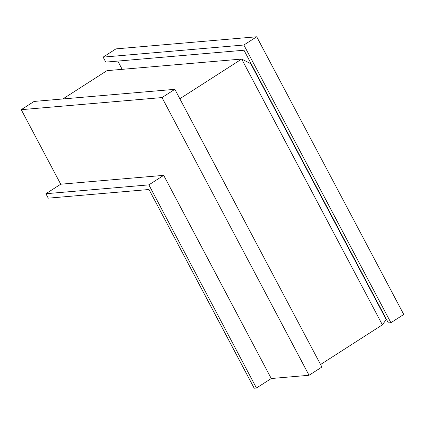 <?xml version="1.0" encoding="UTF-8"?>
<svg xmlns="http://www.w3.org/2000/svg" width="425" height="425" viewBox="0 0 425 425"><rect width="100%" height="100%" fill="white"/><g stroke="black" fill="none" stroke-linecap="round" stroke-linejoin="round"><path stroke-width="0.64" d="M243.87 45.013L390.91 322.718L388.376 322.936L243.987 50.23L105.767 62.119L103.121 57.12L115.956 48.88L256.711 36.773L243.87 45.013L103.121 57.12M250.755 63.017L249.507 63.123M251.233 63.925L241.676 59.059L106.973 70.646L62.868 98.956M320.551 364.522L382.388 324.828L241.676 59.059L179.833 98.754M163.689 175.355L148.877 184.864L45.9 193.72L60.717 184.211L21.25 109.677L34.09 101.432L174.84 89.324L321.879 367.035L309.044 375.275L271.262 378.526L163.689 175.355L60.717 184.211M148.877 184.864L256.45 388.036L254.198 388.227L148.978 189.502L48.253 198.167L45.9 193.72M122.161 69.339L117.789 61.083M174.84 89.324L162.005 97.569L21.25 109.677M382.388 324.828L386.219 319.547A3.198 0.606 152.1 0 1 386.447 319.292M162.005 97.569L309.044 375.275M256.45 388.036L271.262 378.526M390.91 322.718L403.75 314.479L256.711 36.773M251.095 63.654L250.607 63.692M250.808 63.798L386.219 319.547"/></g></svg>
